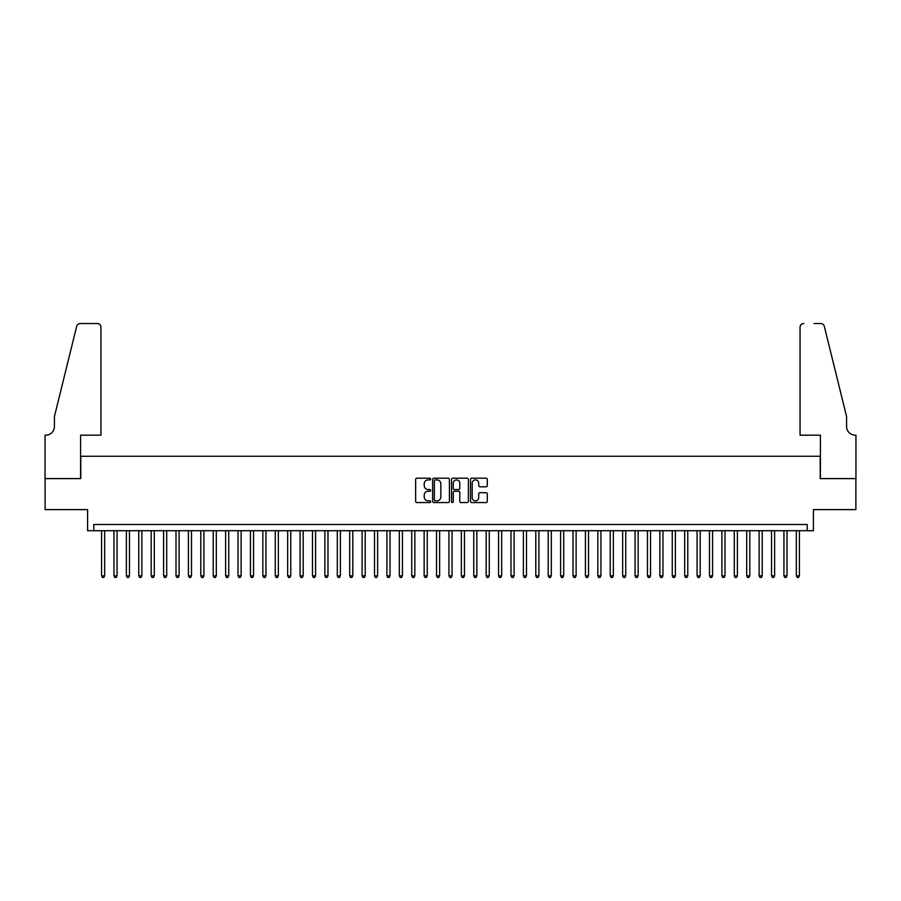 <?xml version="1.0" encoding="UTF-8"?>
<svg xmlns="http://www.w3.org/2000/svg" width="901" height="901" viewBox="0 0 901 901"><rect width="100%" height="100%" fill="white"/><g stroke="black" fill="none" stroke-linecap="round" stroke-linejoin="round"><path stroke-width="1.35" d="M430.655 479.062A0.856 0.856 0 0 0 429.8 478.206L416.859 478.206A1.216 1.216 0 0 0 415.643 479.422L415.643 501.35A1.216 1.216 0 0 0 416.859 502.567L429.8 502.567A0.856 0.856 0 0 0 430.655 501.711A0.856 0.856 0 0 0 429.8 500.866L428.121 500.866A3.897 3.897 0 0 1 424.225 496.969L424.225 495.133A3.897 3.897 0 0 1 428.121 491.236L429.8 491.236A0.856 0.856 0 0 0 430.655 490.392A0.856 0.856 0 0 0 429.8 489.536L428.121 489.536A3.897 3.897 0 0 1 424.225 485.639L424.225 483.814A3.897 3.897 0 0 1 428.121 479.918L429.8 479.918A0.856 0.856 0 0 0 430.655 479.062M486.089 486.799A1.216 1.216 0 0 0 487.306 485.583L487.306 479.422A1.216 1.216 0 0 0 486.089 478.206L471.719 478.206A1.216 1.216 0 0 0 470.502 479.422L470.502 501.35A1.216 1.216 0 0 0 471.719 502.567L486.089 502.567A1.216 1.216 0 0 0 487.306 501.35L487.306 493.917A1.216 1.216 0 0 0 486.089 492.701L479.94 492.701A1.216 1.216 0 0 0 478.724 493.917L478.724 497.6A3.255 3.255 0 0 1 475.469 500.866A3.255 3.255 0 0 1 472.203 497.6L472.203 483.173A3.255 3.255 0 0 1 475.469 479.918A3.255 3.255 0 0 1 478.724 483.173L478.724 485.583A1.216 1.216 0 0 0 479.94 486.799L486.089 486.799M807.195 530.712L813.4 530.712L813.4 509.617L855.882 509.617L855.882 478.6L820.214 478.6L820.214 456.266L80.786 456.266L80.786 478.6L45.118 478.6L45.118 509.617L87.6 509.617L87.6 530.712L807.195 530.712L807.195 524.506L93.805 524.506L93.805 530.712M449.43 479.422A1.216 1.216 0 0 0 448.214 478.206L433.843 478.206A1.216 1.216 0 0 0 432.626 479.422L432.626 501.35A1.216 1.216 0 0 0 433.843 502.567L448.214 502.567A1.216 1.216 0 0 0 449.43 501.35L449.43 479.422M452.786 478.206L467.157 478.206A1.216 1.216 0 0 1 468.374 479.422L468.374 501.35A1.216 1.216 0 0 1 467.157 502.567L461.008 502.567A1.216 1.216 0 0 1 459.78 501.35L459.78 492.453A1.216 1.216 0 0 0 458.564 491.236L454.487 491.236A1.216 1.216 0 0 0 453.271 492.453L453.271 501.711A0.856 0.856 0 0 1 452.415 502.567A0.856 0.856 0 0 1 451.57 501.711L451.57 479.422A1.216 1.216 0 0 1 452.786 478.206M435.183 479.918A0.856 0.856 0 0 0 434.338 480.762L434.338 500.01A0.856 0.856 0 0 0 435.183 500.866L436.951 500.866A3.897 3.897 0 0 0 440.848 496.969L440.848 483.814A3.897 3.897 0 0 0 436.951 479.918L435.183 479.918M459.78 483.229A3.255 3.255 0 0 0 456.525 479.974A3.255 3.255 0 0 0 453.271 483.229L453.271 488.319A1.216 1.216 0 0 0 454.487 489.536L458.564 489.536A1.216 1.216 0 0 0 459.78 488.319L459.78 483.229M101.565 530.712L101.565 575.874L104.662 575.874L104.662 530.712M104.662 575.874L103.739 577.485L102.489 577.485L101.565 575.874M100.946 435.183L100.946 327.243A3.717 3.717 0 0 0 97.218 323.515L80.29 323.515A3.717 3.717 0 0 0 76.675 326.353L54.42 416.566L54.42 426.488A8.683 8.683 0 0 1 45.737 435.183L45.05 435.183L45.05 478.6L80.594 478.6L80.594 435.183L100.946 435.183L100.946 327.243C100.709 324.991 99.459 323.752 97.218 323.515L86.924 323.515M76.675 326.353C77.621 324.304 77.621 324.304 76.675 326.353C77.621 324.304 77.621 324.304 76.675 326.353M54.42 426.488A8.683 8.683 0 0 1 45.737 435.183M800.054 435.183L800.054 327.243L800.054 435.183L820.406 435.183L820.406 478.6L855.95 478.6L855.95 435.183L855.263 435.183A8.683 8.683 0 0 1 846.58 426.488A8.683 8.683 0 0 0 855.263 435.183M839.755 388.905L824.325 326.353L846.58 416.566L846.58 426.488M814.076 323.515L820.71 323.515A3.717 3.717 0 0 1 824.325 326.353C823.379 324.304 823.379 324.304 824.325 326.353C823.379 324.304 823.379 324.304 824.325 326.353M803.782 323.515A3.717 3.717 0 0 0 800.054 327.243C800.291 324.991 801.541 323.752 803.782 323.515M113.965 530.712L113.965 575.874L117.074 575.874L117.074 530.712M117.074 575.874L116.139 577.485L114.9 577.485L113.965 575.874M126.377 530.712L126.377 575.874L129.474 575.874L129.474 530.712M129.474 575.874L128.55 577.485L127.311 577.485L126.377 575.874M138.788 530.712L138.788 575.874L141.885 575.874L141.885 530.712M141.885 575.874L140.95 577.485L139.711 577.485L138.788 575.874M151.188 530.712L151.188 575.874L154.296 575.874L154.296 530.712M154.296 575.874L153.361 577.485L152.123 577.485L151.188 575.874M163.599 530.712L163.599 575.874L166.696 575.874L166.696 530.712M166.696 575.874L165.761 577.485L164.523 577.485L163.599 575.874M175.999 530.712L175.999 575.874L179.108 575.874L179.108 530.712M179.108 575.874L178.173 577.485L176.934 577.485L175.999 575.874M188.41 530.712L188.41 575.874L191.508 575.874L191.508 530.712M191.508 575.874L190.584 577.485L189.345 577.485L188.41 575.874M200.81 530.712L200.81 575.874L203.919 575.874L203.919 530.712M203.919 575.874L202.984 577.485L201.745 577.485L200.81 575.874M213.222 530.712L213.222 575.874L216.319 575.874L216.319 530.712M216.319 575.874L215.395 577.485L214.156 577.485L213.222 575.874M225.633 530.712L225.633 575.874L228.73 575.874L228.73 530.712M228.73 575.874L227.795 577.485L226.556 577.485L225.633 575.874M238.033 530.712L238.033 575.874L241.141 575.874L241.141 530.712M241.141 575.874L240.207 577.485L238.968 577.485L238.033 575.874M250.444 530.712L250.444 575.874L253.541 575.874L253.541 530.712M253.541 575.874L252.618 577.485L251.368 577.485L250.444 575.874M262.844 530.712L262.844 575.874L265.953 575.874L265.953 530.712M265.953 575.874L265.018 577.485L263.779 577.485L262.844 575.874M275.255 530.712L275.255 575.874L278.353 575.874L278.353 530.712M278.353 575.874L277.429 577.485L276.19 577.485L275.255 575.874M287.667 530.712L287.667 575.874L290.764 575.874L290.764 530.712M290.764 575.874L289.829 577.485L288.59 577.485L287.667 575.874M300.067 530.712L300.067 575.874L303.175 575.874L303.175 530.712M303.175 575.874L302.24 577.485L301.002 577.485L300.067 575.874M312.478 530.712L312.478 575.874L315.575 575.874L315.575 530.712M315.575 575.874L314.652 577.485L313.402 577.485L312.478 575.874M324.878 530.712L324.878 575.874L327.987 575.874L327.987 530.712M327.987 575.874L327.052 577.485L325.813 577.485L324.878 575.874M337.289 530.712L337.289 575.874L340.387 575.874L340.387 530.712M340.387 575.874L339.463 577.485L338.224 577.485L337.289 575.874M349.701 530.712L349.701 575.874L352.798 575.874L352.798 530.712M352.798 575.874L351.863 577.485L350.624 577.485L349.701 575.874M362.101 530.712L362.101 575.874L365.209 575.874L365.209 530.712M365.209 575.874L364.274 577.485L363.035 577.485L362.101 575.874M374.512 530.712L374.512 575.874L377.609 575.874L377.609 530.712M377.609 575.874L376.686 577.485L375.435 577.485L374.512 575.874M386.912 530.712L386.912 575.874L390.02 575.874L390.02 530.712M390.02 575.874L389.086 577.485L387.847 577.485L386.912 575.874M399.323 530.712L399.323 575.874L402.42 575.874L402.42 530.712M402.42 575.874L401.497 577.485L400.258 577.485L399.323 575.874M411.734 530.712L411.734 575.874L414.832 575.874L414.832 530.712M414.832 575.874L413.897 577.485L412.658 577.485L411.734 575.874M424.134 530.712L424.134 575.874L427.243 575.874L427.243 530.712M427.243 575.874L426.308 577.485L425.069 577.485L424.134 575.874M436.546 530.712L436.546 575.874L439.643 575.874L439.643 530.712M439.643 575.874L438.708 577.485L437.469 577.485L436.546 575.874M448.946 530.712L448.946 575.874L452.054 575.874L452.054 530.712M452.054 575.874L451.119 577.485L449.881 577.485L448.946 575.874M461.357 530.712L461.357 575.874L464.454 575.874L464.454 530.712M464.454 575.874L463.531 577.485L462.292 577.485L461.357 575.874M473.757 530.712L473.757 575.874L476.866 575.874L476.866 530.712M476.866 575.874L475.931 577.485L474.692 577.485L473.757 575.874M486.168 530.712L486.168 575.874L489.266 575.874L489.266 530.712M489.266 575.874L488.342 577.485L487.103 577.485L486.168 575.874M498.58 530.712L498.58 575.874L501.677 575.874L501.677 530.712M501.677 575.874L500.742 577.485L499.503 577.485L498.58 575.874M510.98 530.712L510.98 575.874L514.088 575.874L514.088 530.712M514.088 575.874L513.153 577.485L511.914 577.485L510.98 575.874M523.391 530.712L523.391 575.874L526.488 575.874L526.488 530.712M526.488 575.874L525.565 577.485L524.314 577.485L523.391 575.874M535.791 530.712L535.791 575.874L538.899 575.874L538.899 530.712M538.899 575.874L537.965 577.485L536.726 577.485L535.791 575.874M548.202 530.712L548.202 575.874L551.299 575.874L551.299 530.712M551.299 575.874L550.376 577.485L549.137 577.485L548.202 575.874M560.613 530.712L560.613 575.874L563.711 575.874L563.711 530.712M563.711 575.874L562.776 577.485L561.537 577.485L560.613 575.874M573.013 530.712L573.013 575.874L576.122 575.874L576.122 530.712M576.122 575.874L575.187 577.485L573.948 577.485L573.013 575.874M585.425 530.712L585.425 575.874L588.522 575.874L588.522 530.712M588.522 575.874L587.598 577.485L586.348 577.485L585.425 575.874M597.825 530.712L597.825 575.874L600.933 575.874L600.933 530.712M600.933 575.874L599.998 577.485L598.76 577.485L597.825 575.874M610.236 530.712L610.236 575.874L613.333 575.874L613.333 530.712M613.333 575.874L612.41 577.485L611.171 577.485L610.236 575.874M622.647 530.712L622.647 575.874L625.745 575.874L625.745 530.712M625.745 575.874L624.81 577.485L623.571 577.485L622.647 575.874M635.047 530.712L635.047 575.874L638.156 575.874L638.156 530.712M638.156 575.874L637.221 577.485L635.982 577.485L635.047 575.874M647.459 530.712L647.459 575.874L650.556 575.874L650.556 530.712M650.556 575.874L649.632 577.485L648.382 577.485L647.459 575.874M659.859 530.712L659.859 575.874L662.967 575.874L662.967 530.712M662.967 575.874L662.032 577.485L660.793 577.485L659.859 575.874M672.27 530.712L672.27 575.874L675.367 575.874L675.367 530.712M675.367 575.874L674.444 577.485L673.205 577.485L672.27 575.874M684.681 530.712L684.681 575.874L687.778 575.874L687.778 530.712M687.778 575.874L686.844 577.485L685.605 577.485L684.681 575.874M697.081 530.712L697.081 575.874L700.19 575.874L700.19 530.712M700.19 575.874L699.255 577.485L698.016 577.485L697.081 575.874M709.492 530.712L709.492 575.874L712.59 575.874L712.59 530.712M712.59 575.874L711.655 577.485L710.416 577.485L709.492 575.874M721.892 530.712L721.892 575.874L725.001 575.874L725.001 530.712M725.001 575.874L724.066 577.485L722.827 577.485L721.892 575.874M734.304 530.712L734.304 575.874L737.401 575.874L737.401 530.712M737.401 575.874L736.477 577.485L735.239 577.485L734.304 575.874M746.704 530.712L746.704 575.874L749.812 575.874L749.812 530.712M749.812 575.874L748.877 577.485L747.639 577.485L746.704 575.874M759.115 530.712L759.115 575.874L762.212 575.874L762.212 530.712M762.212 575.874L761.289 577.485L760.05 577.485L759.115 575.874M771.526 530.712L771.526 575.874L774.623 575.874L774.623 530.712M774.623 575.874L773.689 577.485L772.45 577.485L771.526 575.874M783.926 530.712L783.926 575.874L787.035 575.874L787.035 530.712M787.035 575.874L786.1 577.485L784.861 577.485L783.926 575.874M796.338 530.712L796.338 575.874L799.435 575.874L799.435 530.712M799.435 575.874L798.511 577.485L797.261 577.485L796.338 575.874"/></g></svg>
